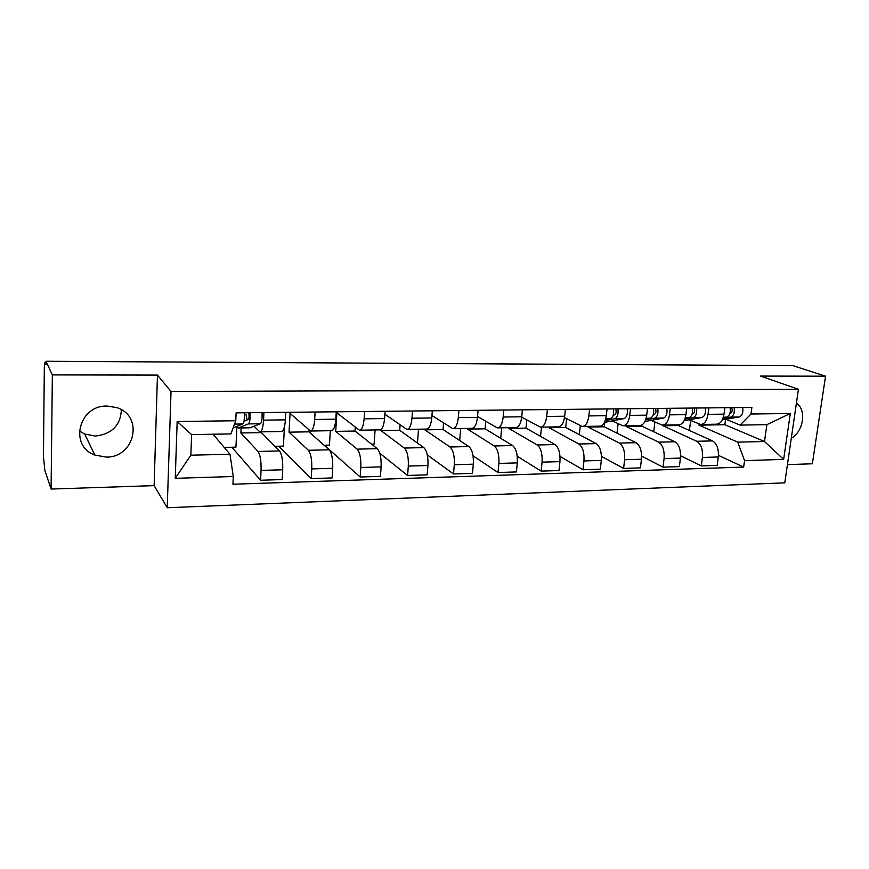 <?xml version="1.0" encoding="UTF-8"?>
<svg xmlns="http://www.w3.org/2000/svg" width="869" height="869" viewBox="0 0 869 869"><rect width="100%" height="100%" fill="white"/><g stroke="black" fill="none" stroke-linecap="round" stroke-linejoin="round"><path stroke-width="1.3" d="M121.388 409.733C120.574 425.267 111.916 434.044 95.416 436.064L84.706 434.044L79.296 430.981M107.224 406.051C78.862 404.954 68.684 445.927 94.83 455.052L106.137 457.105C134.988 457.691 144.091 415.773 116.652 407.583L107.224 406.051M787.444 464.611L812.363 463.785L825.55 376.19L792.8 365.61L45.959 361.265L52.357 374.908L51.086 489.051L154.128 485.63L167.228 507.735L784.783 482.838L798.437 389.269L171.03 391.474L157.463 375.082L52.357 374.908M51.086 489.051L44.862 470.466L43.45 456.703L44.319 367.587L44.884 362.351L45.948 362.362M825.55 376.19L760.549 376.081L798.437 389.269M45.948 362.482L44.982 362.482L45.927 364.513L45.959 361.265M241.126 427.982L240.898 432.979L258.039 451.445C260.265 454.78 261.276 461.113 261.058 470.411L260.57 480.264L282.197 479.558L282.718 469.781C282.946 460.537 281.893 454.259 279.546 450.946L261.45 432.632L261.482 431.85M260.135 431.871L281.458 431.513C283.522 431.252 284.836 427.363 285.39 419.857L263.557 420.14C263.035 427.7 261.797 431.621 259.842 431.871L253.944 426.255M247.611 419.814L246.861 419.064M263.557 420.14L263.926 412.558M224.213 447.405L235.955 447.144L236.835 427.407M231.904 447.231L260.57 480.264M285.39 419.857L285.803 412.33M315.121 412.025L314.676 419.477C314.078 426.918 312.666 430.763 310.461 431.024L290.061 413.362L289.04 432.165L308.386 450.272C310.896 453.553 312.025 459.777 311.765 468.923L311.2 478.613L332.11 477.939L332.718 468.315C332.99 459.223 331.817 453.053 329.199 449.794L308.951 431.828L309.049 430.144M274.962 446.308L283.413 446.123L284.445 426.896M278.83 446.221L311.2 478.613M310.787 431.024L331.382 430.676C333.685 430.416 335.162 426.592 335.803 419.195L336.26 411.797M364.622 411.504L364.122 418.825C363.448 426.147 361.884 429.938 359.44 430.198L336.868 412.851L335.706 431.372L357.116 449.143C359.885 452.369 361.124 458.484 360.82 467.489L360.179 477.016L380.426 476.364L381.1 466.892C381.415 457.941 380.133 451.88 377.255 448.676L355.019 431.035L355.258 427.276M324.072 445.243L329.438 445.124L330.329 430.687M324.354 445.232L360.179 477.016M359.799 430.198L379.688 429.862C382.23 429.601 383.848 425.832 384.565 418.565L385.086 411.287M381.035 429.438L380.948 430.589L404.291 448.056C407.311 451.217 408.647 457.224 408.311 466.088L407.594 475.473L427.2 474.832L427.939 465.512C428.298 456.714 426.918 450.739 423.8 447.6L399.686 430.274L400.077 424.974M412.525 410.994L411.971 418.206C411.222 425.408 409.516 429.145 406.855 429.405L384.869 414.22M371.628 444.211L374.094 444.168L375.093 429.938M379.796 453.27L407.594 475.473M407.246 429.395L426.462 429.08C429.21 428.819 430.981 425.104 431.752 417.956L432.327 410.787M424.908 429.101L424.854 429.851L449.99 446.992C453.238 450.099 454.672 456.019 454.302 464.741L453.509 473.974L472.508 473.355L473.323 464.176C473.714 455.519 472.236 449.642 468.902 446.557L443.038 429.536L443.57 423.04M458.908 410.516L458.3 417.609C457.485 424.702 455.638 428.374 452.771 428.634L431.947 415.545M417.457 443.038L418.532 429.21M427.298 454.9L453.509 473.974M453.194 428.623L471.769 428.319C474.724 428.059 476.614 424.398 477.461 417.359L478.091 410.309M467.533 428.384L467.468 429.123L494.287 445.971C497.741 449.023 499.273 454.845 498.86 463.427L498.013 472.53L516.425 471.932L517.294 462.884C517.718 454.357 516.164 448.578 512.612 445.547L485.119 428.819L485.782 421.4M503.835 410.038L503.184 417.022C502.304 424.007 500.327 427.624 497.274 427.885L477.537 416.49M459.679 440.496L460.711 428.504M473.04 455.801L498.013 472.53M497.72 427.874L515.686 427.581C518.826 427.32 520.846 423.714 521.748 416.783L522.421 409.842M508.908 427.689L508.843 428.417L537.227 444.971C540.887 447.969 542.495 453.705 542.06 462.156L541.148 471.117L559.006 470.542L559.94 461.635C560.396 453.227 558.756 447.535 555.009 444.559L525.995 428.124L526.788 419.966M547.372 409.581L546.677 416.457C545.743 423.333 543.646 426.896 540.409 427.157L521.704 417.163M500.707 438.302L501.685 427.809M517.24 456.258L541.148 471.117M540.887 427.157L558.267 426.864C561.58 426.603 563.72 423.051 564.676 416.229L565.382 409.386M549.11 427.016L549.045 427.733L578.895 444.005C582.741 446.959 584.424 452.597 583.957 460.928L583.001 469.76L600.327 469.195L601.305 460.418C601.793 452.141 600.077 446.536 596.156 443.614L565.708 427.439L566.621 418.706M589.584 409.136L588.845 415.914C587.857 422.682 585.663 426.201 582.252 426.462L564.492 417.609M540.572 436.379L541.496 427.146M560.005 456.41L583.001 469.76M582.762 426.451L599.577 426.168C603.053 425.908 605.302 422.41 606.312 415.686L607.062 408.951M588.183 426.364L588.107 427.059L619.336 443.071C623.355 445.971 625.115 451.522 624.615 459.734L623.605 468.434L640.42 467.88L641.452 459.245C641.963 451.087 640.181 445.558 636.086 442.679L604.303 426.788L604.802 422.367M630.536 408.702L629.764 415.382C628.721 422.052 626.419 425.517 622.856 425.777L612.211 420.922M579.33 434.674L580.286 425.767M601.446 456.355L623.605 468.434M623.388 425.767L639.682 425.495C643.299 425.234 645.645 421.791 646.71 415.165L647.492 408.528M626.169 425.723L626.093 426.418L658.604 442.158C662.786 445.015 664.611 450.49 664.079 458.571L663.025 467.153L679.362 466.62L680.438 458.093C680.97 450.055 679.113 444.613 674.876 441.789L641.843 426.147L641.995 424.887M670.281 408.289L669.467 414.861C668.38 421.443 665.991 424.854 662.287 425.115L651.207 420.346M617.023 433.153L618.098 423.79M641.626 456.127L663.025 467.153M662.83 425.104L678.613 424.843C682.382 424.583 684.815 421.183 685.923 414.654L686.749 408.115M663.112 425.104L663.025 425.788L696.742 441.278C701.077 444.081 702.967 449.479 702.413 457.452L701.316 465.903L717.186 465.382L718.305 456.985C718.859 449.056 716.947 443.701 712.558 440.909L678.352 425.517L678.439 424.843M708.865 407.887L708.029 414.361C706.899 420.846 704.411 424.213 700.566 424.474L689.095 419.781M653.705 431.763L654.878 422.03M680.612 455.791L701.316 465.903M701.142 424.463L716.436 424.202C720.336 423.942 722.856 420.596 724.007 414.155L724.855 407.713M663.025 425.788L678.352 425.517M626.093 426.418L641.843 426.147M588.107 427.059L604.303 426.788M549.045 427.733L565.708 427.439M508.843 428.417L525.995 428.124M467.468 429.123L485.119 428.819M424.854 429.851L443.038 429.536M380.948 430.589L399.686 430.274M335.706 431.372L355.019 431.035M289.04 432.165L308.951 431.828M240.898 432.979L261.45 432.632M230.013 454.259L233.283 476.516L175.245 478.319L177.167 421.508L235.771 420.748L230.904 433.924L191.614 434.598L190.854 455.193L230.013 454.259L213.068 434.228M699.111 424.148L698.98 425.169L724.855 424.724L764.492 441.506L766.871 424.648L740.073 425.115L750.99 414.013L751.891 407.431L236.129 412.851L235.771 420.748M750.99 414.013L790.312 413.503L783.642 459.408L744.548 460.624L737.748 442.147L764.492 441.506L783.642 459.408M233.283 476.516L232.946 484.229L743.658 467.077L744.548 460.624M167.228 507.735L171.03 391.474M154.128 485.63L157.463 375.082M791.29 438.291C803.597 431.285 806.801 409.853 796.428 403.064M724.855 424.724L725.582 419.282M698.98 425.169L737.748 442.147M740.073 425.115L725.919 419.227M718.457 455.367L743.658 467.077M689.399 430.492L690.67 420.466M175.245 478.319L190.854 455.193M177.167 421.508L191.614 434.598M766.871 424.648L790.312 413.503M243.983 421.335L248.262 419.542C249.121 418.304 249.294 416.023 248.795 412.721M244.428 414.774L246.101 414.752L247.122 420.02M236.292 426.646L238.421 427.961L248.425 423.909C249.837 422.475 250.359 418.739 250.011 412.71M238.182 428.037L250.044 427.787L260.374 423.735C261.83 422.312 262.384 418.586 262.014 412.579M233.109 427.961L242.744 423.985C244.135 422.551 244.656 418.815 244.308 412.764M613.242 415.154L614.589 414.882C616.197 413.774 616.555 411.776 615.654 408.864M604.444 422.388L624.105 418.597C626.777 417.316 627.82 414.024 627.222 408.745M605.204 420.639L614.828 418.728C617.468 417.435 618.5 414.144 617.913 408.843M605.487 419.77L610.418 418.782C613.058 417.5 614.079 414.198 613.492 408.886M653.271 414.578L654.335 414.372C656.008 413.286 656.388 411.309 655.454 408.441M645.613 419.857L654.585 418.163C657.333 416.892 658.409 413.644 657.811 408.419M644.885 421.519L663.59 418.032C666.371 416.772 667.457 413.535 666.849 408.321M645.884 419.064L650.305 418.217C653.053 416.957 654.118 413.698 653.521 408.463M692.126 414.024L692.941 413.883C694.668 412.808 695.059 410.863 694.103 408.039M684.848 419.119L693.19 417.62C696.047 416.36 697.166 413.166 696.536 408.017M684.164 420.661L701.935 417.489C704.824 416.24 705.943 413.057 705.324 407.919M685.098 418.391L689.03 417.674C691.887 416.425 692.995 413.22 692.376 408.061M729.873 413.503L730.438 413.405C732.23 412.341 732.632 410.429 731.644 407.648M722.943 418.423L730.699 417.087C733.653 415.849 734.805 412.688 734.164 407.615M722.302 419.846L739.193 416.968C742.18 415.73 743.343 412.59 742.691 407.528M723.182 417.739L726.658 417.142C729.602 415.903 730.753 412.742 730.112 407.659M712.558 440.909L696.742 441.278M674.876 441.789L658.604 442.158M636.086 442.679L619.336 443.071M596.156 443.614L578.895 444.005M555.009 444.559L537.227 444.971M512.612 445.547L494.287 445.971M468.902 446.557L449.99 446.992M423.8 447.6L404.291 448.056M377.255 448.676L357.116 449.143M329.199 449.794L308.386 450.272M279.546 450.946L258.039 451.445M685.923 414.654L669.467 414.861M646.71 415.165L629.764 415.382M606.312 415.686L588.845 415.914M564.676 416.229L546.677 416.457M521.748 416.783L503.184 417.022M477.461 417.359L458.3 417.609M431.752 417.956L411.971 418.206M384.565 418.565L364.122 418.825M335.803 419.195L314.676 419.477M724.007 414.155L708.029 414.361M680.438 458.093L664.079 458.571M641.452 459.245L624.615 459.734M601.305 460.418L583.957 460.928M559.94 461.635L542.06 462.156M517.294 462.884L498.86 463.427M473.323 464.176L454.302 464.741M427.939 465.512L408.311 466.088M381.1 466.892L360.82 467.489M332.718 468.315L311.765 468.923M282.718 469.781L261.058 470.411M718.305 456.985L702.413 457.452M238.421 427.961L250.044 427.787M248.425 423.909L260.374 423.735M234.532 424.105L242.744 423.985M604.476 422.323L605.172 422.312M614.828 418.728L624.105 418.597M605.736 418.858L610.418 418.782M654.585 418.163L663.59 418.032M646.112 418.282L650.305 418.217M693.19 417.62L701.935 417.489M685.304 417.728L689.03 417.674M730.699 417.087L739.193 416.968M723.356 417.185L726.658 417.142M94.83 455.052L84.706 434.044"/></g></svg>
